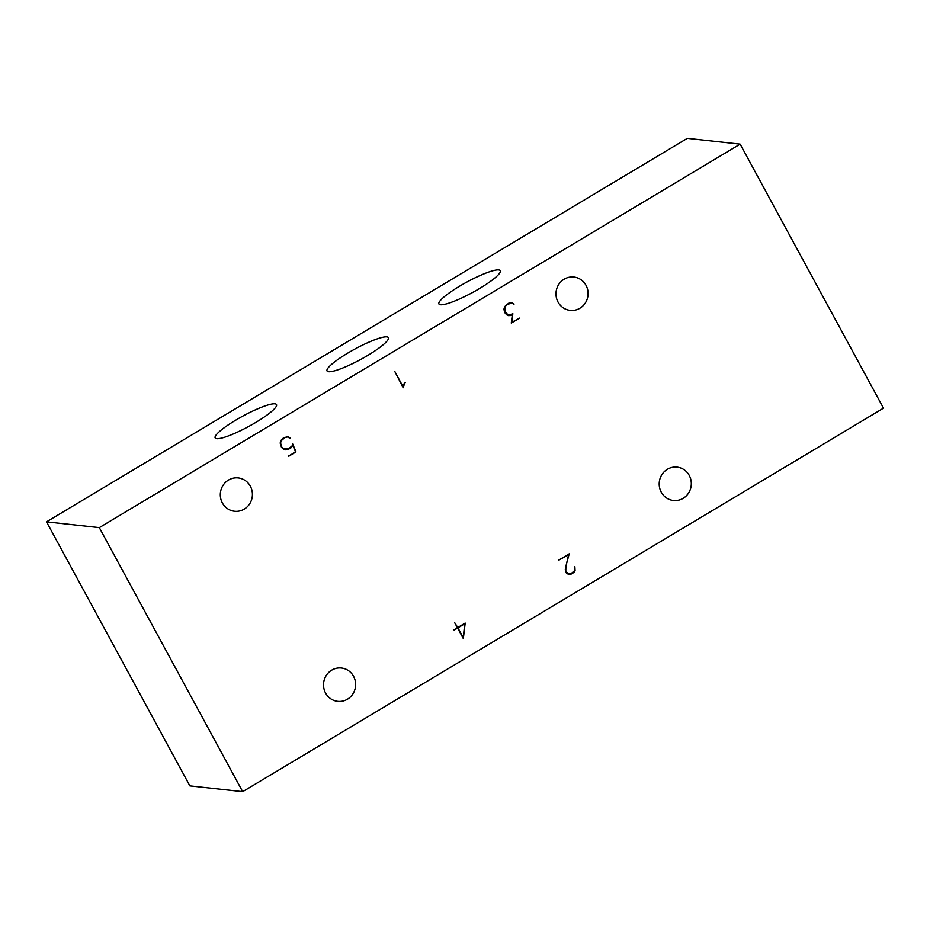<?xml version="1.0" encoding="UTF-8"?>
<svg xmlns="http://www.w3.org/2000/svg" width="930" height="930" viewBox="0 0 930 930"><rect width="100%" height="100%" fill="white"/><g stroke="black" fill="none" stroke-linecap="round" stroke-linejoin="round"><path stroke-width="1.4" d="M568.788 574.229L570.997 574.182L567.858 573.984L566.254 572.857L565.301 569.265L568.59 554.652L558.639 560.174L569.195 553.85L565.893 566.161L565.777 571.148L568.044 573.589L570.892 573.798L574.705 570.543L574.856 566.637L575.077 570.706L573.984 572.403L570.997 574.182M570.462 574.124L573.984 572.403M512.837 313.677L511.767 322.326L519.591 318.095L511.279 323.059L512.36 314.433L510.477 315.561L507.315 315.328L504.467 311.887L503.955 309.12L504.618 306.644L508.664 303.226L511.314 302.645L514.104 304.052L511.314 303.029L506.664 304.854L504.944 306.842L504.827 311.748L508.582 315.258L512.837 313.677M404.387 384.009L403.19 387.752L394.832 371.547L403.202 386.973L404.015 383.834L405.422 382.393L403.98 383.974M287.533 436.565L290.114 438.321L287.533 436.949L285.022 437.495L281.162 440.762L280.558 443.052L281.837 447.132L283.743 448.911L288.428 448.981L292.287 445.702L292.706 444.005L295.973 451.922L288.544 456.363L295.484 451.748L292.81 445.226L290.788 448.028L285.917 449.922L283.534 449.248L281.534 447.377L280.174 443.052L280.848 440.564L282.662 438.472L287.533 436.565M465.186 623.077L463.338 638.608L457.607 628.064L454.142 630.133L457.421 627.715L454.642 622.612L457.746 627.518L465.186 623.077M683.132 498.329A16.775 16.043 -83.8 0 1 673.425 500.48A16.775 16.043 -83.8 0 1 659.51 487.285A16.775 16.043 -83.8 0 1 667.368 469.29A16.775 16.043 -83.8 0 1 677.075 467.139A16.775 16.043 -83.8 0 1 690.99 480.322A16.775 16.043 -83.8 0 1 683.132 498.329M244.241 509.105A16.775 16.043 -83.8 0 1 234.534 511.256A16.775 16.043 -83.8 0 1 220.619 498.062A16.775 16.043 -83.8 0 1 228.478 480.066A16.775 16.043 -83.8 0 1 238.185 477.915A16.775 16.043 -83.8 0 1 252.1 491.098A16.775 16.043 -83.8 0 1 244.241 509.105M347.46 699.209A16.775 16.043 -83.8 0 1 337.753 701.36A16.775 16.043 -83.8 0 1 323.838 688.177A16.775 16.043 -83.8 0 1 331.696 670.17A16.775 16.043 -83.8 0 1 341.403 668.019A16.775 16.043 -83.8 0 1 355.318 681.213A16.775 16.043 -83.8 0 1 347.46 699.209M579.913 308.225A16.775 16.043 -83.8 0 1 570.206 310.376A16.775 16.043 -83.8 0 1 556.291 297.182A16.775 16.043 -83.8 0 1 564.15 279.186A16.775 16.043 -83.8 0 1 573.856 277.035A16.775 16.043 -83.8 0 1 587.772 290.218A16.775 16.043 -83.8 0 1 579.913 308.225M242.672 791.663L883.5 408.154L740.14 144.127L99.312 527.624L242.672 791.663L189.859 785.873L46.5 521.846L99.312 527.624M566.091 572.566L569.102 573.891M558.663 560.22L568.59 554.652M285.917 449.516L283.743 448.911M283.208 448.853L281.43 447.191M453.991 629.854L457.607 628.064M288.393 456.072L295.973 451.922M290.323 437.984L289.718 438.042M508.582 315.258L507.524 314.991M506.99 314.933L505.211 313.259M513.5 304.122L514.104 304.052M740.14 144.127L687.328 138.338L46.5 521.846M274.931 403.829A34.898 5.952 151.5 0 1 276.501 404.597A34.898 5.952 151.5 0 1 252.332 424.44A34.898 5.952 151.5 0 1 216.725 438.669A34.898 5.952 151.5 0 1 215.167 437.902A34.898 5.952 151.5 0 1 239.324 418.058A34.898 5.952 151.5 0 1 274.931 403.829M498.713 269.909A34.898 5.952 151.5 0 1 500.282 270.677A34.898 5.952 151.5 0 1 476.114 290.52A34.898 5.952 151.5 0 1 440.506 304.749A34.898 5.952 151.5 0 1 438.937 303.982A34.898 5.952 151.5 0 1 463.105 284.138A34.898 5.952 151.5 0 1 498.713 269.909M386.822 336.869A34.898 5.952 151.5 0 1 388.391 337.637A34.898 5.952 151.5 0 1 364.223 357.48A34.898 5.952 151.5 0 1 328.616 371.709A34.898 5.952 151.5 0 1 327.046 370.942A34.898 5.952 151.5 0 1 351.215 351.098A34.898 5.952 151.5 0 1 386.822 336.869M506.327 304.68L508.803 303.575M508.268 303.517L511.314 303.029M287.37 436.6L288.753 436.891M288.23 436.833L289.788 437.925M508.28 315.607L510.477 315.561M290.265 447.969L288.567 449.353M288.044 449.295L285.58 449.818M509.954 315.502L512.36 314.433M282.546 438.6L285.022 437.495M284.487 437.437L287.533 436.949M513.569 303.994L512.535 302.959M511.326 322.663L519.591 318.095M512.012 302.901L511.14 302.68M464.709 623.809L463.28 637.689L457.932 627.866L464.709 623.809L457.537 628.052"/></g></svg>
